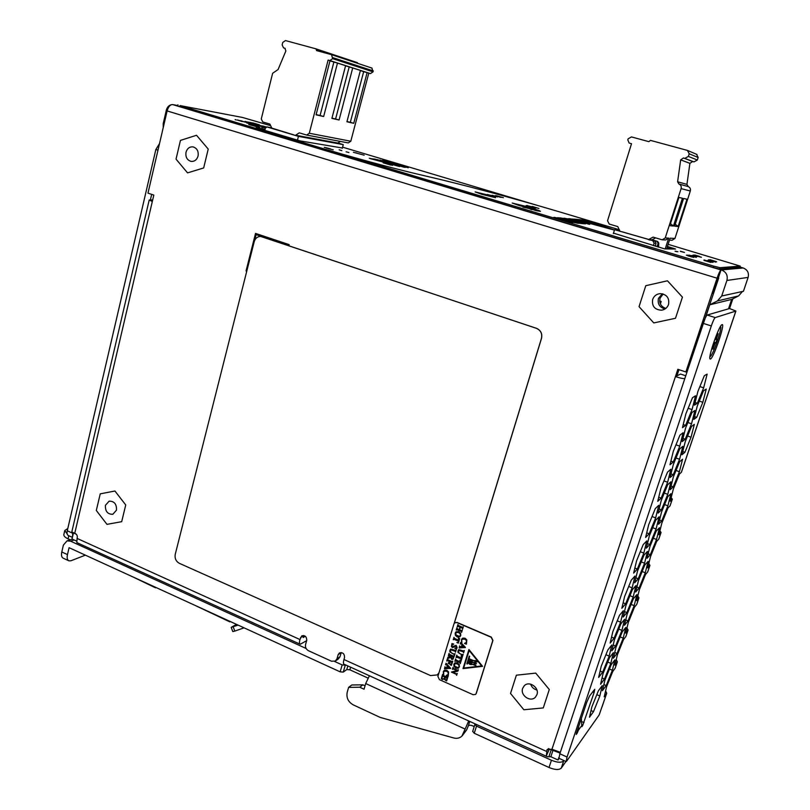 <?xml version="1.0" encoding="UTF-8"?>
<svg xmlns="http://www.w3.org/2000/svg" width="810" height="810" viewBox="0 0 810 810"><rect width="100%" height="100%" fill="white"/><g stroke="black" fill="none" stroke-linecap="round" stroke-linejoin="round"><path stroke-width="1.21" d="M713.083 293.736L721.011 269.963C720.1 270.52 718.784 273.264 717.073 278.195L167.113 110.93C168.348 106.667 170.191 104.551 172.631 104.581L172.884 104.632M739.925 266.996L743.215 267.978C747.519 269.75 749.159 272.889 748.126 277.395L743.438 291.276L721.7 296.004L717.427 300.935L709.793 304.793L705.621 317.317M667.045 247.698L671.358 248.994L667.045 247.698M171.224 104.743C168.753 105.442 167.133 107.224 166.354 110.089L163.205 123.657L163.225 127.615M718.733 277.982L687.265 371.243L685.857 371.962L717.073 278.195M167.113 110.93L147.977 193.144L153.819 195.089L74.743 533.324L71.817 531.907L149.202 200.029M300.065 644.193L76.839 542.589L77.082 538.417L299.953 639.535L301.846 635.809C305.107 635.182 306.727 636.711 306.717 640.406L305.562 644.517C305.076 647.251 306.058 649.326 308.499 650.734L331.513 661.223L335.34 661.051L336.98 658.803L338.165 654.662L341.202 652.576L340.018 656.697L338.388 658.935L335.573 660.889M547.135 756.641L344.068 664.22C343.258 663.825 343.217 662.256 343.966 659.512L344.533 657.548C344.513 653.7 342.812 652.171 339.42 652.951L338.165 654.662M678.962 369.664L676.897 375.87L675.429 376.609C680.36 378.179 683.498 378.817 684.845 378.523L560.317 752.348L551.964 749.22L547.064 749.594L546.345 755.791L549.403 749.037L548.481 748.612M551.964 749.22L677.859 369.299L685.857 371.962M77.082 538.417C77.74 535.937 76.96 534.236 74.743 533.324M254.654 240.428L256.112 234.627L288.886 245.582L289.14 244.63L255.525 233.401L246.037 270.986L246.756 271.239M303.72 635.506L303.142 637.551L305.279 636.225M559.153 758.393L557.999 759.982L550.851 756.732L553.098 749.949L560.074 753.097L549.403 749.037M76.545 541.07L72.009 539.004L73.437 532.909L76.292 534.205L73.356 532.757M306.636 640.669L306.798 640.001M299.953 639.535C299.244 642.259 299.335 643.839 300.237 644.264L306.605 640.69M550.851 756.732L547.388 756.763L546.345 755.791M152.665 199.999L149.212 199.989L152.31 201.538M557.999 759.982L558.89 757.33M548.947 756.631L551.195 749.847M343.966 659.512L546.355 751.346L548.4 748.642M676.897 375.87L680.542 374.048L685.756 375.789M246.037 270.986L246.777 271.158M255.737 233.482L246.27 270.975M256.112 234.627L288.907 245.511M721.7 296.004L726.904 280.462C728.048 275.42 726.216 271.907 721.416 269.922L743.215 267.978M566.099 761.552L558.991 758.322L559.852 753.766L703.212 323.372C704.903 318.522 706.219 315.748 707.16 315.039L728.504 308.843L731.683 299.396L738.588 295.923L742.456 291.489M732.827 298.829L729.557 308.539L728.504 308.843L731.683 299.396L709.793 304.793M658.439 298.424L662.276 293.767L658.439 298.424C657.406 303.963 659.613 307.466 665.071 308.934C659.613 307.466 657.406 303.963 658.439 298.424M652.668 299.437C654.004 295.923 656.546 293.99 660.302 293.625C666.792 294.384 669.536 297.999 668.554 304.449C667.308 307.749 664.929 309.673 661.436 310.2C654.652 309.734 651.726 306.15 652.668 299.437M667.45 280.797L645.783 285.697L639.049 306.666L653.781 322.927L675.489 318.279L682.435 297.138L667.45 280.797M522.653 688.378L524.232 685.787C529.102 680.349 539.612 687.649 536.939 694.636L535.491 697.086C530.672 702.726 519.969 695.426 522.653 688.378M535.734 673.11L516.375 675.186L510.523 693.451L523.867 709.762L543.277 707.92L549.291 689.533L535.734 673.11M536.898 690.019C533.79 689.178 531.704 687.214 530.631 684.126C531.704 687.214 533.79 689.178 536.898 690.019M105.421 505.308L109.137 501.157C114.301 501.127 116.751 504.124 116.478 510.158L112.833 514.279C107.639 514.37 105.168 511.373 105.421 505.308M114.939 491.012L100.237 493.847L96.309 510.472L106.96 524.353L121.692 521.68L125.732 504.954L114.939 491.012M186.016 152.24C187.231 148.382 189.581 146.6 193.074 146.894C197.053 148.19 198.713 151.237 198.065 156.036C196.86 159.843 194.552 161.625 191.119 161.393C187.08 160.137 185.379 157.089 186.016 152.24M196.526 135.28L180.448 140.403L176.033 159.135L187.555 172.884L203.674 167.943L208.221 149.081L196.526 135.28M722.034 324.648C725.618 322.755 713.711 358.071 710.471 359.033L710.005 358.921C707.97 357.301 718.895 325.812 721.892 324.719L722.034 324.648M605.596 690.93L606.72 693.228L604.199 696.813L606.599 686.728L612.745 671.52L615.205 668.118L617.341 661.81L614.891 665.162L617.392 654.763L623.528 639.566L625.928 636.417L628.084 630.028L625.705 633.137L628.317 622.404L634.453 607.247L636.771 604.331L638.948 597.871L636.65 600.736L639.363 589.68L645.499 574.543L647.737 571.88L649.944 565.35L647.716 567.952L650.541 556.551L656.667 541.444L658.834 539.045L661.071 532.433L658.925 534.782L661.861 523.037L667.977 507.961L670.062 505.825L672.33 499.132L670.265 501.218L673.312 489.108L679.428 474.073L681.433 472.2L735.895 311.07L729.557 308.539M735.895 311.07L715.23 317.581C714.309 318.3 713.003 321.084 711.312 325.944L567.051 757.026L566.16 761.582L566.747 761.025L599.167 714.936L606.72 693.228M671.156 497.664L672.33 499.132M599.835 695.972L602.275 685.584L598.357 690.859L591.877 706.846L589.488 717.214L593.497 711.656L599.835 695.972L596.808 694.666M610.821 663.37L613.362 652.647L609.565 657.538L603.085 673.505L600.585 684.227L604.483 679.033L610.821 663.37L607.723 662.064M621.938 630.383L624.591 619.306L620.905 623.822L614.426 639.758L611.813 650.835L615.6 646.005L621.938 630.383L618.769 629.076M633.187 596.98L635.951 585.559L632.387 589.69L625.917 605.586L623.184 617.028L626.859 612.593L633.187 596.98L629.937 595.684M644.578 563.183L647.463 551.397L644.001 555.123L637.541 570.999L634.696 582.805L638.25 578.755L644.578 563.183L641.247 561.897M656.1 528.971L659.107 516.81L655.776 520.131L649.316 535.967L646.35 548.157L649.772 544.512L656.1 528.971L652.698 527.685M667.764 494.343L670.893 481.798L667.693 484.704L661.233 500.499L658.145 513.084L661.446 509.844L667.764 494.343L664.281 493.057M679.58 459.28L682.83 446.35L679.762 448.821L673.312 464.586L670.093 477.556L673.262 474.751L679.58 459.28L676.006 458.004M691.538 423.782L694.909 410.457L691.983 412.482L685.533 428.207L682.192 441.592L685.23 439.212L691.538 423.782L687.872 422.506M703.647 387.838L707.15 374.109L704.356 375.678L697.916 391.362L694.443 405.162L697.349 403.228L703.647 387.838L699.88 386.572M611.175 664.737L604.867 680.319L602.417 690.707L606.194 685.564L612.37 670.275L614.861 659.877L611.175 664.737M622.232 631.921L615.934 647.473L613.372 658.206L617.038 653.417L623.214 638.148L625.816 627.426L622.232 631.921M633.42 598.712L627.122 614.243L624.459 625.31L628.023 620.885L634.189 605.647L636.893 594.581L633.42 598.712M644.75 565.107L638.462 580.598L635.678 592.029L639.13 587.969L645.287 572.761L648.111 561.35L644.75 565.107M656.221 531.087L649.924 546.547L647.038 558.333L650.369 554.658L656.525 539.48L659.451 527.725L656.221 531.087M667.825 496.651L661.537 512.082L658.53 524.232L661.74 520.952L667.896 505.804L670.943 493.685L667.825 496.651M679.57 461.791L673.292 477.191L670.164 489.716L673.252 486.83L679.408 471.714L682.567 459.229L679.57 461.791M691.467 426.505L685.189 441.855L681.939 454.774L684.906 452.294L691.051 437.218L694.332 424.359L691.467 426.505M703.505 390.774L697.248 406.093L693.866 419.398L696.701 417.332L702.837 402.297L706.239 389.053L703.505 390.774M692.064 409.597L695.537 395.776L692.51 397.68L685.888 413.788L682.445 427.68L685.594 425.392L692.064 409.597L688.156 408.26M679.782 446.148L683.113 432.753L679.944 435.132L673.312 451.281L670.002 464.737L673.292 461.994L679.782 446.148L675.965 444.801M667.642 482.244L670.852 469.253L667.541 472.098L660.899 488.288L657.73 501.329L661.152 498.13L667.642 482.244L663.937 480.897M655.665 517.884L658.743 505.298L655.29 508.589L648.648 524.819L645.611 537.445L649.164 533.8L655.665 517.884L652.04 516.527M643.828 553.088L646.785 540.888L643.201 544.614L636.559 560.885L633.643 573.105L637.328 569.035L643.828 553.088L640.305 551.721M632.144 587.847L634.979 576.031L631.274 580.183L624.621 596.484L621.827 608.31L625.644 603.825L632.144 587.847L628.702 586.47M620.612 622.171L623.325 610.73L619.488 615.306L612.836 631.638L610.163 643.079L614.101 638.189L620.612 622.171L617.25 620.804M609.211 656.08L611.803 645.013L607.844 649.985L601.192 666.346L598.641 677.423L602.701 672.128L609.211 656.08L605.931 654.713M578.684 726.408L578.482 730.094L577.014 733.435L576.193 734.478L576.507 732.928L586.774 702.26L589.558 696.013L594.742 689.3L594.105 692.499L592.677 691.882M581.337 718.49L581.853 726.651L582.653 725.638L594.105 692.499M616.218 659.654L617.341 661.81M626.95 628.013L628.084 630.028M637.814 595.998L638.948 597.871M648.8 563.608L649.944 565.35M659.907 530.833L661.071 532.433M72.394 537.364L68.435 535.562C67.139 534.954 66.744 533.355 67.27 530.773L155.854 149.516L159.519 143.552M151.673 194.38L150.397 199.847M72.768 532.484L72.566 536.625M593.497 711.656L591.016 710.572M604.483 679.033L602.043 677.99M615.6 646.005L613.19 645.003M626.859 612.593L624.48 611.621M638.25 578.755L635.89 577.834M649.772 544.512L647.453 543.621M661.446 509.844L659.148 508.994M673.262 474.751L670.994 473.921M685.23 439.212L682.982 438.423M697.349 403.228L695.122 402.469M612.37 670.275L609.434 669.03M606.194 685.564L603.865 684.572M623.214 638.148L620.207 636.913M617.038 653.417L614.739 652.455M634.189 605.647L631.111 604.412M628.023 620.885L625.745 619.964M645.287 572.761L642.148 571.526M639.13 587.969L636.883 587.078M656.525 539.48L653.305 538.255M650.369 554.658L648.142 553.807M667.896 505.804L664.595 504.579M661.74 520.952L659.542 520.121M679.408 471.714L676.026 470.499M673.252 486.83L671.085 486.03M691.051 437.218L687.589 436.003M684.906 452.294L682.759 451.534M702.837 402.297L699.293 401.092M696.701 417.332L694.575 416.603M685.594 425.392L683.215 424.572M673.292 461.994L670.893 461.133M661.152 498.13L658.722 497.229M649.164 533.8L646.714 532.869M637.328 569.035L634.848 568.063M625.644 603.825L623.123 602.812M614.101 638.189L611.55 637.136M602.701 672.128L600.109 671.034M594.894 224.552L599.4 225.555L593.507 223.246L585.569 221.12L594.894 224.552M594.165 224.441L601.435 226.122L590.814 222.274L584.334 220.573L583.585 220.593L584.719 221.191L582.906 220.877L594.115 224.593M591.644 223.924L582.906 220.877M571.121 219.48L589.751 224.329L572.71 219.044L582.218 222.183L570.928 218.882L568.833 218.67L571.121 219.48M525.568 206.307L512.183 203.026L519.402 205.608L532.848 208.909L525.568 206.307M488.632 195.22L475.126 191.899L481.98 194.359L495.548 197.691L488.632 195.22M270.661 125.661L242.392 117.43L180.093 105.584L713.701 266.125L713.256 267.462L719.513 269.031L739.793 267.28M713.256 267.462L179.85 106.616L177.684 105.837L177.927 104.814M537.293 205.375L342.589 147.167M713.701 266.125L719.958 267.695L740.229 266.105L668.128 244.336M619.427 229.777L558.637 211.612C511.424 197.599 460.566 184.012 425.452 175.983C401.507 170.535 361.766 160.026 328.688 150.174L328.242 150.042M715.898 261.508L711.403 260.101L715.868 261.589M708.699 260.283L712 261.225L708.669 260.375M710.785 261.944L705.318 260.375L710.724 262.116M696.995 255.849L699.496 256.598L696.975 255.919M691.811 256.902L688.824 256.061L691.791 256.973M537.081 207.968L534.165 207.147L537.06 208.038M530.783 206.499L533.922 207.38L530.753 206.58M501.694 197.275L497.077 195.959L501.663 197.397M491.852 195.352L496.348 196.587L491.822 195.443M716.647 261.802L710.016 259.706L716.647 261.802M710.005 260.202L711.484 260.445M710.046 260.081L712.111 260.83M711.504 260.375L708.608 259.787L712.132 260.759M710.309 260.466L715.817 262.116L710.36 260.395M708.254 260.04L713.488 261.529L708.406 260.162M708.811 260.486L712.435 261.569L708.79 260.557M707.636 260.506L713.154 262.248L707.616 260.587M704.022 259.959L712.506 262.329L704.001 260.03M704.042 260.273L710.876 262.45L704.001 260.385M699.324 256.345L694.929 255.039L699.324 256.345M701.419 257.246L694.069 255.049L701.419 257.246M701.207 257.246L693.147 255.059L701.207 257.246M693.289 255.525L694.433 255.656L693.289 255.525M692.125 255.535L693.269 255.677L692.125 255.535M693.907 256.446L697.359 256.537L693.907 256.446M690.94 255.555L692.094 255.697L690.94 255.555M689.178 255.12L696.296 257.367L689.097 255.363M689.502 255.565L687.822 255.13L689.502 255.565M691.082 256.193L686.991 255.12L691.051 256.284M686.374 255.16L693.724 257.428L686.374 255.16M680.41 251.221L684.48 252.436L680.349 251.414M677.95 251.707L675.064 251.211L677.95 251.707M613.484 233.138L664.757 248.923L675.57 249.035L667.44 246.473M554.374 217.343L572.569 222.922L561.674 218.994L554.374 217.343M559.73 217.799L581.266 223.54L565.441 218.771L559.72 217.829M570.685 221.869L578.583 223.307L557.806 217.627L570.685 221.869M581.813 223.59L585.508 223.844L570.159 219.237L564.003 218.204L580.557 222.659L577.986 222.436L581.813 223.59M614.486 229.939L585.65 220.209L573.885 219.115L614.436 230.101M532.271 206.418L538.944 208.484L532.271 206.418M533.861 207.441L528.91 206.034L533.841 207.512M527.826 205.76L526.925 205.446M527.847 205.77L528.728 206.125M526.905 205.568L528.748 206.054M529.558 206.459L526.216 205.72L529.538 206.53M535.612 208.119L533.942 207.694L535.612 208.119M525.994 205.75L530.682 207.188L525.913 205.953M525.872 206.013L530.651 207.532L525.852 206.094M530.094 207.522L539.541 210.732L530.094 207.522M536.827 210.094L531.897 209.213L536.159 210.671L540.452 211.309L534.205 210.003M530.084 208.767L522.865 207.087M496.084 195.747L503.415 197.691L496.125 195.645M495.325 195.666L500.631 197.326L495.305 195.736M492.267 195.271L497.593 196.931L492.247 195.342M495.841 196.719L487.235 194.481L495.841 196.719M705.297 260.445L704.366 260.192M688.804 256.122L687.933 255.838M681.595 251.718L680.775 251.465M677.018 251.707L675.915 251.465M573.389 219.885L569.501 218.963M573.409 219.834L582.218 222.183M572.457 218.983L588.85 224.208M565.279 220.725L553.453 217.475M571.718 222.821L555.427 217.657M580.061 223.439L560.682 218.143M577.368 223.216L558.799 217.971M599.056 225.615L585.863 221.343M584.476 223.803L564.985 218.548M574.098 220.715L573.004 220.877M580.557 222.659L579.12 222.79M613.099 229.736L597.952 224.623M592.92 222.922L585.579 220.441L575.282 219.49M540.229 211.369L536.746 210.337M531.937 209.679L530.013 209.02M342.367 148.007L299.923 140.859L256.173 127.798M265.093 129.347L256.203 127.697M395.624 165.149L399.36 166.05L395.624 165.149M382.553 160.41C386.461 160.805 409.475 167.356 408.25 167.751L404.119 166.617C404.98 166.333 388.699 161.706 386.056 161.463L382.553 160.41M384.679 161.18L403.927 167.214L380.011 160.056M380.376 160.289L390.855 163.711L377.035 159.57M384.224 162.972L392.536 165.361L384.224 162.972M390.714 165.068L383.1 162.78L390.714 165.068M370.413 158.669L399.735 166.506L379.698 161.058L385.175 162.466L375.151 159.145L370.413 158.669M326.43 148.129L333.224 149.799L326.43 148.129M364.166 155.176L353.403 152.29L364.166 155.176M348.897 152.543L346.113 151.784M265.498 127.778L263.625 127.322L265.467 127.838M265.417 128L262.501 127.362L265.427 128.01L264.779 130.41M263.533 127.565L262.977 127.433M262.531 127.717L261.579 127.312M256.8 126.157L255.039 125.702L256.8 126.157M259.139 127.129L256.618 126.33M258.056 126.907L259.929 127.271L257.185 126.411M256.75 126.694L248.771 124.527L256.75 126.694M261.721 125.823L264.951 126.724M266.267 126.988L265.498 126.755M262.906 126.006L266.176 127.028M260.709 125.611L265.427 127.059L260.699 125.661M260.536 125.803L258.228 125.246L260.536 125.803M256.729 124.851L261.377 126.289L256.74 124.912M258.846 125.773L252.517 124.001L258.825 125.834M257.074 125.499L248.64 123.252L257.074 125.499M259.413 124.821L252.76 122.907L259.413 124.821M250.533 122.472L256.456 124.082L250.513 122.543M249.126 122.259L253.591 123.535L249.369 122.361M247.911 122.148L245.116 121.449L247.9 122.209M245.875 121.682L247.212 122.178M245.288 121.611L247.232 122.118M246.098 122.047L244.853 121.621M247.688 122.462L244.863 121.561M245.622 122.189L237.391 119.951L245.622 122.189M237.401 120.042L242.17 121.51L237.391 120.093M248.873 123.373L246.615 122.867L249.642 123.778M330.348 148.807L324.273 147.319L330.348 148.807M325.144 147.552L326.703 147.876L325.144 147.552M325.569 147.764L328.333 148.301L325.569 147.764M326.359 148.038L331.239 149.303L326.359 148.038M255.028 126.208L252.366 125.459L255.008 126.269M260.476 125.661L264.343 126.765L260.466 125.732M253.965 124.426L257.863 125.54L253.945 124.497M250.857 122.887L248.71 122.229L250.847 122.938M244.924 122.057L243.82 121.753M399.178 166.05L394.318 164.714M408.21 167.781C408.291 167.144 388.142 161.382 383.353 160.653M405.223 167.427L384.659 161.271M392.192 163.924L380.346 160.38M398.966 166.374L379.698 161.058M384.416 162.273L377.47 160.137M378.088 160.127L373.4 159.084M373.552 159.195L369.299 158.233M356.673 153.029L354.162 152.513M341.84 150.64L339.157 149.81M265.457 127.869L264.343 127.555M265.052 127.99L264.465 127.858M254.087 125.722L253.246 125.449M253.267 125.631L251.495 125.287M256.061 126.562L255.018 126.218M265.113 127.018L264.333 126.765M260.132 125.621L259.352 125.378M259.656 125.641L259.089 125.499M261.103 126.259L260.273 126.076M259.068 125.621L258.349 125.489M256.031 124.77L255.221 124.588M258.653 125.793L257.843 125.611M253.631 124.305L252.821 124.132M253.145 124.386L252.052 124.274M253.894 124.639L253.135 124.416M255.201 123.849L254.634 123.626M248.71 122.249L247.789 122.037M252.335 123.252L251.626 123.13M241.248 120.842L240.175 120.73M242.666 121.308L240.853 120.71M241.967 121.5L240.752 121.095M236.277 119.961L235.143 119.617M454.299 623.244L541.515 338.357C542.477 333.609 540.786 330.257 536.453 328.303L260.597 236.419M438.949 672.958L437.532 674.72M454.177 623.427L541.444 338.377C542.406 333.629 540.715 330.277 536.382 328.313L260.8 236.429C257.509 236.459 255.322 238.221 254.208 241.704L175.223 554.415C174.595 558.414 175.983 561.391 179.374 563.335L430.545 675.581L437.299 674.912L439.02 672.705M476.148 693.492L492.784 640.548L491.164 637.247L456.951 622.596L454.754 622.789L453.964 623.903L437.886 676.421L439.455 679.671L473.141 694.727L475.561 694.423L476.31 693.34L475.683 694.312M482.568 666.336L468.929 649.509L463.006 668.604L482.568 666.336L463.026 668.594L468.939 649.519M461.406 639.738L461.74 642.36L461.73 640.021L462.844 638.918L464.758 639.161L466.378 640.396L466.661 642.128L464.545 643.454L466.408 644.183L466.813 639.87L465.051 638.24L462.844 638.088L461.406 639.738L461.953 642.289M459.645 645.853L459.169 647.99L465.416 647.403L460.738 642.33L460.242 643.94L460.941 643.616L462.034 644.578L461.376 646.714L459.928 646.633L459.645 645.853M458.622 649.772L457.954 652.374L462.176 655.017L462.591 656.09L463.178 654.217L462.247 654.672L459.381 653.417L458.278 651.22L459.078 650.288L460.252 650.491L463.199 651.777L463.624 652.769L464.322 650.521L463.431 650.936L458.825 649.63L457.984 650.835L457.933 652.394L462.166 655.037L462.601 656.07M459.746 660.211L461.082 660.96L462.5 656.404L461.133 655.756L461.578 658.125L457.245 656.221L456.789 655.128L456.05 657.528L456.992 657.042L461.325 658.945L460.799 660.18L459.746 660.211M455.615 658.935L454.876 661.335L455.817 660.849L459.807 662.6L460.242 663.694L460.981 661.294L460.06 661.78L456.07 660.029L455.615 658.935L455.038 661.385M454.552 663.167L453.833 664.332L454.076 666.579L455.807 668.179L458.045 668.341L459.412 666.772L459.219 664.524L457.427 662.914L455.23 662.762L453.813 664.352L454.056 666.6L455.827 668.159L458.713 667.936M451.474 672.006L456.202 674.214L456.648 675.317L457.235 673.414L456.334 673.9L453.104 672.462L457.944 671.105L458.369 669.728L457.528 670.235L453.509 668.463L453.013 667.359L452.425 669.273L453.317 668.776L456.992 670.407L451.423 672.118L456.192 674.234L456.648 675.297M456.911 627.79L456.222 630.048L457.134 629.633L461.133 631.354L461.599 632.367L462.297 630.109L461.396 630.534L459.604 629.765L460.363 627.304L462.145 628.064L462.611 629.076L463.31 626.818L462.409 627.244L458.399 625.522L457.923 624.51L457.225 626.768L458.146 626.353L460.029 627.163L459.28 629.623L457.387 628.813L456.911 627.79M455.392 635.364L457.144 636.933L459.918 636.792L460.768 635.486L460.566 633.238L458.774 631.628L456.02 631.8L455.149 633.116L455.392 635.364L457.164 636.923L459.999 636.731M456.951 642.391L458.288 643.13L459.695 638.563L458.328 637.915L458.774 640.285L454.44 638.401L453.985 637.308L453.246 639.718L454.187 639.232L458.521 641.105L457.984 642.36L456.911 642.563L458.288 643.11M451.453 646.562L452.476 647.605L456.212 646.178L456.749 647.322L454.825 648.425L456.607 649.002L457.093 647.403L456.131 645.357L452.344 646.623L451.757 645.276L453.762 644.061L451.95 643.545L451.453 646.562L452.496 647.595L455.544 646.198L456.749 647.322M454.046 654.46L454.471 655.503L455.048 653.64L454.126 654.095L451.271 652.84L450.178 650.653L450.978 649.721L452.142 649.924L455.068 651.21L455.493 652.192L456.182 649.954L455.301 650.369L450.714 649.073L449.884 650.278L449.833 651.827L454.056 654.439L454.481 655.482M447.869 657.254L447.616 658.631L450.755 657.335L451.656 659.38L452.952 659.269L454.41 655.725L453.509 656.13L449.53 654.389L449.054 653.376L448.365 655.624L449.246 655.189L451.048 655.989L447.869 657.254L447.626 658.611M450.34 664.686L451.433 665.374L452.75 661.102L451.858 661.507L447.889 659.765L447.414 658.753L446.725 661L447.596 660.565L449.57 661.436L448.102 663.309L449.985 664.139L449.894 661.578L451.869 662.57L451.17 664.625L450.299 664.848L451.443 665.354M444.963 666.721L444.487 668.827L450.664 668.29L446.037 663.228L445.541 664.828L446.239 664.504L447.322 665.466L446.675 667.582L445.237 667.491L444.963 666.721M443.283 671.784L443.617 674.376L443.607 672.057L444.7 670.984L446.593 671.237L448.193 672.482L448.467 674.193L446.381 675.489L448.224 676.228L448.608 671.966L446.877 670.336L444.7 670.164L443.283 671.784L443.829 674.305M441.308 678.628L442.554 679.59L441.997 677.595L442.817 676.127L444.781 676.998L444.113 678.709L443.303 678.932L445.176 679.772L445.115 677.15L446.816 677.909L446.654 679.671L445.5 680.41L446.644 680.926L447.95 676.684L447.059 677.089L443.11 675.327L442.635 674.315L441.308 678.628L442.564 679.56M463.705 668.017L469.142 650.501L481.646 665.942L463.705 668.017M469.314 658.773C471.501 663.572 475.936 658.307 476.685 661.983L469.294 658.773C471.481 663.592 475.916 658.317 476.665 661.993L477.12 661.871M476.098 663.815L468.727 660.596C470.914 665.415 475.349 660.14 476.098 663.815L476.553 663.694M475.531 665.638L468.16 662.408C470.347 667.237 474.781 661.962 475.531 665.638L475.986 665.516M469.689 656.313L467.289 664.048L469.689 656.313M464.292 646.765L461.751 646.724L462.328 644.851L464.302 646.745L462.328 644.851M457.923 667.632L454.511 666.083L454.552 663.754L457.134 663.825L458.784 665L459.098 666.711L457.923 667.632M459.27 636.366L455.838 634.848L455.939 632.478L458.48 632.549L460.141 633.714L460.444 635.435L459.27 636.366M451.362 656.12L453.58 657.285L453.013 658.419L451.919 658.449L451.362 656.12L453.327 656.981L453.306 658.064M449.55 667.653L447.039 667.602L447.616 665.739L449.57 667.632L447.626 665.729M454.926 622.657L457.123 622.465L491.326 637.106L492.936 640.406L476.31 693.34M481.646 665.942L469.162 650.491M462.206 638.462L461.427 639.728M464.616 643.262L466.418 644.163M462.287 639.191L464.778 639.151L466.398 640.386L466.317 642.775M459.351 647.706L465.365 647.565M460.748 642.34L460.404 643.99M460.606 643.626L462.054 644.558L461.376 646.714M459.655 645.864L459.169 647.97M458.743 650.45L463.219 651.756L463.624 652.749M461.143 655.756L461.599 658.105M456.8 655.138L456.212 657.578M456.496 657.082L461.335 658.925L461.113 659.674M459.766 660.211L461.092 660.94M455.321 660.889L459.817 662.59L460.252 663.673M454.552 663.754L457.154 663.805L458.804 664.99L459.098 666.711M453.104 672.462L457.954 671.095M453.023 667.369L452.587 669.313M452.871 668.817L456.992 670.407M456.648 629.654L461.153 631.344L461.609 632.347M460.363 627.304L462.166 628.054L462.621 629.056M457.933 624.51L457.387 626.808M457.66 626.373L460.05 627.142L459.29 629.603M456.921 627.801L456.374 630.099M455.959 631.851L455.169 633.096L455.402 635.354M455.939 632.478L458.49 632.529L460.151 633.703L460.444 635.435M458.339 637.915L458.774 640.285M454.005 637.318L453.408 639.768M453.711 639.262L458.541 641.095L458.288 641.854M454.896 648.233L456.607 648.982M452.243 644.558L453.276 644.213M451.96 643.545L451.464 646.542M450.643 649.873L455.088 651.189L455.503 652.171M450.532 649.205L449.854 651.807L454.056 654.439M447.879 658.277L450.775 657.315L451.676 659.36L453.003 659.229M449.074 653.387L448.527 655.665M448.791 655.219L450.927 656.434M447.424 658.753L446.877 661.041M447.14 660.596L449.591 661.416L448.993 663.005M448.163 663.147L449.995 664.119M449.894 661.578L451.889 662.56L451.433 664.21M444.67 668.554L450.613 668.452M446.047 663.238L445.702 664.878M445.905 664.524L447.343 665.456L446.675 667.582M444.974 666.731L444.498 668.807M444.123 671.267L446.604 671.227L448.203 672.462L448.143 674.811M446.452 675.287L448.224 676.208M444.032 670.548L443.303 671.763M442.483 676.117L444.801 676.988L444.204 678.628M443.364 678.77L445.186 679.752M445.115 677.15L446.837 677.889L446.654 679.671M445.561 680.248L446.654 680.906M442.645 674.325L441.328 678.608M468.747 660.585C470.934 665.395 475.369 660.13 476.118 663.805M468.18 662.408C470.367 667.207 474.802 661.952 475.551 665.628M469.243 656.11L466.843 663.825M565.947 761.481L561.289 768.093C559.092 770.128 555.002 769.935 549.028 767.505L474.245 733.253L472.767 731.349M462.308 735.683L466.611 729.952L468.393 725.679C469.82 724.889 471.754 725.213 474.204 726.641M367.983 678.061L349.859 669.809L350.619 667.197M334.55 661.436L342.164 664.909L345.283 665.152L343.278 672.087L346.771 669.566L349.859 669.809M343.278 672.087L340.159 671.844L69.083 547.692L67.473 554.597C66.774 557.969 67.27 560.054 68.951 560.844L70.986 560.753L85.364 555.154M306.099 648.476L70.602 541.181L67.017 540.878L72.252 539.116M563.922 760.56L563.699 760.874C561.512 762.878 557.422 762.676 551.438 760.256L476.503 726.114L474.903 724.413L475.288 723.938M68.627 560.692L63.301 558.232C61.611 557.432 61.104 555.356 61.793 551.985L63.393 545.09L67.017 540.878M369.421 675.753L365.705 683.549L364.044 689.209L359.761 687.234L348.614 687.376L351.793 684.976L362.89 684.825L365.037 685.817M365.705 683.549L465.122 729.081L468.727 720.951M348.614 687.376L347.207 692.256C346.194 697.724 348.178 701.916 353.17 704.832L380.153 717.407L453.711 737.971C456.921 738.781 459.655 738.153 461.913 736.098L465.122 729.081M359.761 687.234L362.89 684.825M229.827 621.867L194.795 605.272M231.042 621.878L229.23 621.037M156.856 587.898L154.811 586.956M155.51 587.817L132.83 576.892M64.749 530.661L63.868 534.448C63.575 535.906 64.972 537.374 68.08 538.853L70.186 539.814M67.787 528.535L64.79 530.489L67.159 533.891M236.51 624.378L231.184 627.355L238.11 625.107M233.199 626.849L234.809 631.091L244.063 627.841M234.809 631.091L232.794 631.587L231.194 627.375M665.8 308.418C660.93 306.625 659.026 303.203 660.079 298.141L663.137 293.99M659.755 301.705L661.193 301.431L659.694 300.955M661.193 301.431L660.383 303.912M297.452 140.241L298.434 136.374L266.956 126.937L265.427 128.01M342.276 148.372L343.258 144.625L337.881 143.016L340.382 141.416M298.434 136.374L343.258 144.625M327.118 141.051L336.585 143.076M311.688 138.196L321.58 140.302M295.549 135.503L305.795 137.376M293.736 134.865L271.866 128.122M337.851 143.036L295.62 135.219L299.265 132.85L306.676 135.057L309.298 133.245L328.121 60.072L329.842 60.547L332.647 58.654L331.553 54.675L316.518 50.574L316.072 48.873L285.474 40.571L282.761 42.444L282.153 44.874L283.5 47.851L284.907 48.246L285.869 50.959L278.093 69.508L272.626 73.295L261.276 118.938L262.744 121.945L269.882 124.072L271.927 128.334M316.072 48.873L357.706 63.231L316.335 49.481M316.092 48.883L357.453 62.664M371.881 68.07L373.076 71.837L370.413 73.589L368.793 73.143L350.791 141.234L348.3 142.914L306.848 135.088M271.168 126.704L270.925 127.686M328.121 60.072L330.014 60.679L316.072 114.828L323.656 116.529L337.486 63.079L345.607 65.691L331.897 118.382L339.086 120.001L352.694 67.969L360.409 70.44L346.913 121.763L353.747 123.302L350.325 122.3L363.67 71.655L360.369 70.591M353.747 123.302L367.132 72.606L368.793 73.143M337.486 63.079L329.974 60.841M352.694 67.969L345.566 65.843M367.132 72.606L363.67 71.655M346.974 121.551L350.325 122.3M339.086 120.001L335.593 118.989L349.161 66.997M331.948 118.169L335.593 118.989M323.656 116.529L320.082 115.486L333.872 62.097M316.133 114.605L320.082 115.486M613.332 233.604L614.567 229.686L619.559 230.04M658.753 243.344L658.034 243.324L657.011 241.36L652.02 240.388M655.26 246.21L656.019 243.263L654.996 241.279L614.567 229.686M654.996 241.279L650.683 240.094M651.22 240.155L621.614 231.66M658.034 243.324L657.295 246.827M655.239 245.683L653.376 245.643M658.631 245.764L657.254 245.734M653.073 241.208L654.105 243.202L653.326 245.632M696.58 154.305L698.149 157.505L697.329 160.026L693.998 161.879L692.641 161.504L689.907 163.347L686.931 184.397L688.277 186.594C690.11 187.495 690.788 188.963 690.312 190.998L674.963 238.444L672.047 240.266L669.485 240.145M690.312 190.998L681.109 188.619L665.243 237.917L662.226 239.821L653.083 237.117L648.405 239.649L652.05 239.8L655.624 237.877M678.901 184.002L688.216 186.563L678.901 184.002L677.606 181.764L686.931 184.397M698.149 157.505L689.209 153.789L687.447 150.427L650.44 140.373L648.911 141.669L631.456 136.92L628.125 138.844L627.801 139.867L629.127 143.026L631.516 143.714L607.54 220.765L609.221 224.046L617.787 226.597L619.954 231.295M681.109 188.619C681.605 186.492 680.896 184.974 678.993 184.032L678.932 184.012M693.998 161.879L683.498 157.96L680.673 159.864L677.606 181.764M684.916 158.345L688.368 156.411L689.209 153.789M662.783 239.841L665.709 239.973L668.685 238.11L665.192 248.923M674.963 238.444L670.113 238.191L666.65 248.943M683.589 198.48L686.971 199.23L678.142 226.527L674.649 226.172L683.589 198.48M678.912 197.448L682.425 198.227L673.444 226.051L669.819 225.676L678.912 197.448M658.56 247.202L658.773 243.04L657.679 241.491L652.05 239.8M678.142 226.527L675.287 224.218M673.444 226.051L670.477 223.641M709.945 356.501L710.208 356.471C712.891 355.762 722.915 326.511 720.434 326.572M713.499 343.491L713.985 344.068L712.506 348.867M713.954 343.683L713.357 343.946L714.602 340.24L715.544 339.441L717.538 333.912L718.116 333.69L716.445 339.066L715.777 338.863M715.615 339.268L716.445 339.066M716.475 339.451L717.053 339.208L715.817 342.873L713.823 342.488M713.58 343.248L714.886 343.673L715.24 343.126M714.886 343.673L712.901 349.171M713.944 342.134L715.817 342.873M177.744 105.584L173.907 104.834M721.011 269.963L172.631 104.581M300.49 637.591L303.689 635.617M340.018 656.697L336.98 658.803M726.904 280.462L748.126 277.395M738.588 295.923L717.427 300.935M606.589 693.502L602.033 706.968M617.21 662.064L615.073 668.382M627.963 630.261L625.796 636.65M638.827 598.094L636.65 604.554M649.833 565.542L647.625 572.083M660.96 532.615L658.722 539.227M672.219 499.294L669.961 505.987M735.824 311.121L681.331 472.351M582.228 724.909L578.482 730.094M567.051 757.026L559.852 753.766M711.312 325.944L703.212 323.372M715.23 317.581L707.16 315.039M155.854 149.516L157.97 150.194M67.27 530.773L72.596 533.193M577.014 733.435L576.426 733.171M578.411 730.286L577.52 729.891M582.653 725.638L582.076 725.385M584.01 722.55L582.532 721.902M740.178 266.125L739.773 267.33M673.576 248.305L673.343 249.014M180.093 105.584L179.85 106.616M719.958 267.695L719.513 269.031M74.145 539.976L70.602 541.181M563.699 760.874L561.289 768.093M551.438 760.256L549.028 767.505M67.473 554.597L61.793 551.985M342.164 664.909L340.159 671.844M476.503 726.114L474.245 733.253M346.771 669.566L347.824 665.931M466.611 729.952L463.978 732.696M468.393 725.679L469.739 721.416M68.08 538.853L68.799 535.734M267.017 126.957L271.725 127.848L266.956 126.937M332.647 58.654L373.076 71.837M309.298 133.245L350.791 141.234M283.652 47.901L285.201 48.387L283.642 47.891M329.842 60.547L370.413 73.589M332.9 57.682L373.309 70.936M656.019 243.263L654.105 243.202M697.329 160.026L688.368 156.411M683.498 157.96L692.641 161.504M680.673 159.864L689.907 163.347M668.685 238.11L665.243 237.917M177.755 105.563L173.593 104.743M661.436 310.2L663.279 309.795M739.813 267.31L740.229 266.105M474.903 724.413L472.655 731.541M331.553 54.675L372.053 68.121M650.997 240.104L649.63 240.043M696.985 154.477L688.004 150.65M688.277 186.594L678.993 184.032"/></g></svg>
